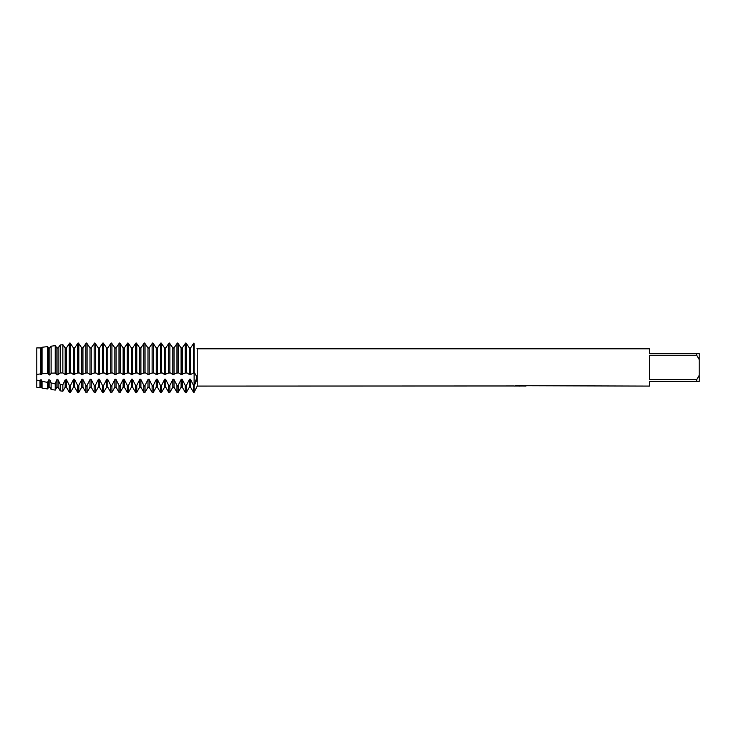 <?xml version="1.0" encoding="UTF-8"?>
<svg xmlns="http://www.w3.org/2000/svg" width="736" height="736" viewBox="0 0 736 736"><rect width="100%" height="100%" fill="white"/><g stroke="black" fill="none" stroke-linecap="round" stroke-linejoin="round"><path stroke-width="1.1" d="M514.142 385.968L197.23 386.087L194.12 392.297L194.12 373.014L194.626 372.95L196.981 377.016L194.12 385.636L195.38 383.3M194.12 343.703C197.763 349.738 197.763 349.738 194.12 343.703C197.763 349.738 197.763 349.738 194.12 343.703L193.513 343.703L193.513 373.014L194.12 373.014L194.12 343.703L194.12 385.636L193.513 385.636L193.513 392.297L194.12 392.297L194.12 385.636M195.776 382.389L196.567 379.988M65.173 387.21L66.387 387.21L66.387 379.905L65.173 379.905L65.173 387.21L62.854 391.23L62.854 384.744L60.196 384.376L58.107 379.905L56.893 379.905L56.893 387.21L55.237 390.089L55.237 383.658L51.134 383.005L49.827 379.905L48.613 379.905L48.613 387.21L47.619 388.948L47.619 382.398L42.062 381.34L41.547 379.905L40.333 379.905L40.333 387.21L39.992 387.808L36.8 387.329L36.8 347.861L40.333 347.944L40.333 374.514L40.333 347.944L42.062 347.263L41.547 347.944L41.547 374.514L42.062 373.768L47.619 373.354L47.619 346.601L42.062 347.263L42.062 373.768M520.352 386.004L518.07 386.004M519.699 386.078L518.935 386.087M696.716 379.656L649.52 379.656L649.52 355.249L696.716 355.249L699.2 359.545L699.2 375.36L696.716 379.656L696.716 381.533L649.52 381.533L649.52 386.087L524.897 385.728M696.716 355.249L696.716 353.381L649.52 353.381L649.52 348.827L197.23 348.827L197.23 386.087M514.142 386.05L520.398 385.793L515.044 385.793L516.792 385.406M516.782 385.406L525.32 385.848M526.019 385.922C520.426 385.949 520.426 385.995 526.019 386.041M196.981 348.321L197.23 348.827M516.083 386.004L519.993 385.958M521.511 386.004L519.864 386.004M515.366 385.71L520.398 385.793M699.2 359.545L699.2 353.381L696.716 353.381M696.716 381.533L699.2 381.533L699.2 375.36M186.447 373.014L186.447 343.703L185.233 343.703L185.233 373.014L187.036 372.95L189.373 374.514L189.373 347.944L190.587 347.944L190.587 374.514L193.513 373.014M186.447 392.297L185.233 392.297L185.233 385.636L186.447 385.636L186.447 392.297L189.373 387.21L189.373 379.905L190.587 379.905L190.587 387.21L193.513 392.297M189.373 374.514L190.587 374.514M182.307 374.514L182.307 347.944L181.093 347.944L181.093 374.514L185.233 373.014M178.167 373.014L178.167 343.703L176.953 343.703L176.953 373.014L178.756 372.95L181.093 374.514M178.167 392.297L176.953 392.297L176.953 385.636L178.167 385.636L178.167 392.297L181.093 387.21L181.093 379.905L182.307 379.905L182.307 387.21L185.233 392.297M174.027 374.514L174.027 347.944L172.813 347.944L172.813 374.514L176.953 373.014M169.887 373.014L169.887 343.703L168.673 343.703L168.673 373.014L170.476 372.95L172.813 374.514M169.887 392.297L168.673 392.297L168.673 385.636L169.887 385.636L169.887 392.297L172.813 387.21L172.813 379.905L174.027 379.905L174.027 387.21L176.953 392.297M165.747 374.514L165.747 347.944L164.533 347.944L164.533 374.514L168.673 373.014M161.607 373.014L161.607 343.703L160.393 343.703L160.393 373.014L162.196 372.95L164.533 374.514M161.607 392.297L160.393 392.297L160.393 385.636L161.607 385.636L161.607 392.297L164.533 387.21L164.533 379.905L165.747 379.905L165.747 387.21L168.673 392.297M157.467 374.514L157.467 347.944L156.253 347.944L156.253 374.514L160.393 373.014M153.327 373.014L153.327 343.703L152.113 343.703L152.113 373.014L153.916 372.95L156.253 374.514M153.327 392.297L152.113 392.297L152.113 385.636L153.327 385.636L153.327 392.297L156.253 387.21L156.253 379.905L157.467 379.905L157.467 387.21L160.393 392.297M149.187 374.514L149.187 347.944L147.973 347.944L147.973 374.514L152.113 373.014M145.047 373.014L145.047 343.703L143.833 343.703L143.833 373.014L145.636 372.95L147.973 374.514M145.047 392.297L143.833 392.297L143.833 385.636L145.047 385.636L145.047 392.297L147.973 387.21L147.973 379.905L149.187 379.905L149.187 387.21L152.113 392.297M140.907 374.514L140.907 347.944L139.693 347.944L139.693 374.514L143.833 373.014M136.767 373.014L136.767 343.703L135.553 343.703L135.553 373.014L137.356 372.95L139.693 374.514M136.767 392.297L135.553 392.297L135.553 385.636L136.767 385.636L136.767 392.297L139.693 387.21L139.693 379.905L140.907 379.905L140.907 387.21L143.833 392.297M132.627 374.514L132.627 347.944L131.413 347.944L131.413 374.514L135.553 373.014M128.487 373.014L128.487 343.703L127.273 343.703L127.273 373.014L129.076 372.95L131.413 374.514M128.487 392.297L127.273 392.297L127.273 385.636L128.487 385.636L128.487 392.297L131.413 387.21L131.413 379.905L132.627 379.905L132.627 387.21L135.553 392.297M124.347 374.514L124.347 347.944L123.133 347.944L123.133 374.514L127.273 373.014M120.207 373.014L120.207 343.703L118.993 343.703L118.993 373.014L120.796 372.95L123.133 374.514M120.207 392.297L118.993 392.297L118.993 385.636L120.207 385.636L120.207 392.297L123.133 387.21L123.133 379.905L124.347 379.905L124.347 387.21L127.273 392.297M116.067 374.514L116.067 347.944L114.853 347.944L114.853 374.514L118.993 373.014M111.927 373.014L111.927 343.703L110.713 343.703L110.713 373.014L112.516 372.95L114.853 374.514M111.927 392.297L110.713 392.297L110.713 385.636L111.927 385.636L111.927 392.297L114.853 387.21L114.853 379.905L116.067 379.905L116.067 387.21L118.993 392.297M107.787 374.514L107.787 347.944L106.573 347.944L106.573 374.514L110.713 373.014M103.647 373.014L103.647 343.703L102.433 343.703L102.433 373.014L104.236 372.95L106.573 374.514M103.647 392.297L102.433 392.297L102.433 385.636L103.647 385.636L103.647 392.297L106.573 387.21L106.573 379.905L107.787 379.905L107.787 387.21L110.713 392.297M99.507 374.514L99.507 347.944L98.293 347.944L98.293 374.514L102.433 373.014M95.367 373.014L95.367 343.703L94.153 343.703L94.153 373.014L95.956 372.95L98.293 374.514M95.367 392.297L94.153 392.297L94.153 385.636L95.367 385.636L95.367 392.297L98.293 387.21L98.293 379.905L99.507 379.905L99.507 387.21L102.433 392.297M91.227 374.514L91.227 347.944L90.013 347.944L90.013 374.514L94.153 373.014M87.087 373.014L87.087 343.703L85.873 343.703L85.873 373.014L87.676 372.95L90.013 374.514M87.087 392.297L85.873 392.297L85.873 385.636L87.087 385.636L87.087 392.297L90.013 387.21L90.013 379.905L91.227 379.905L91.227 387.21L94.153 392.297M82.947 374.514L82.947 347.944L81.733 347.944L81.733 374.514L85.873 373.014M78.807 373.014L78.807 343.703L77.593 343.703L77.593 373.014L79.396 372.95L81.733 374.514M78.807 392.297L77.593 392.297L77.593 385.636L78.807 385.636L78.807 392.297L81.733 387.21L81.733 379.905L82.947 379.905L82.947 387.21L85.873 392.297M74.667 374.514L74.667 347.944L73.453 347.944L73.453 374.514L77.593 373.014M70.527 373.014L70.527 343.703L69.258 343.795L69.92 343.703L69.92 373.014L71.116 372.95L73.453 374.514M73.453 387.21L74.667 387.21L74.667 379.905L73.453 379.905L73.453 387.21L70.527 392.297L69.92 392.297L69.92 385.636L69.258 385.563L69.258 392.196L69.92 392.297M70.527 392.297L70.527 385.636L69.92 385.636M66.387 374.514L66.387 347.944L65.173 347.944L62.854 344.669L60.196 345.018L58.107 347.944L56.893 347.944L56.893 374.514L58.107 374.514L58.107 347.944L60.196 345.018L62.854 344.669L65.173 347.944L65.173 374.514L69.92 373.014M69.258 343.795L69.258 373.005M58.107 374.514L60.196 372.959L62.854 372.95L62.854 344.669M62.854 372.95L65.173 374.514M62.854 391.23L60.196 390.834L60.196 384.376M60.196 345.018L60.196 372.959M47.619 373.354L48.613 374.514L49.827 374.514L49.827 347.944L51.134 346.178L51.134 373.18L55.237 373.042L55.237 345.662L51.134 346.178L49.827 347.944L48.613 347.944L47.619 346.601M55.007 372.986L57.104 375.001M55.237 390.089L51.134 389.473L51.134 383.005M49.616 375.001L51.713 372.986M48.613 374.514L48.613 347.944M47.619 388.948L42.062 388.111L42.062 381.34M40.333 374.514L41.547 374.514M39.992 387.808L39.992 380.889L36.8 380.107L36.8 387.329M193.936 343.022L190.376 348.211L193.936 343.022M189.584 348.211L186.024 343.022L189.584 348.211M185.656 343.022L182.096 348.211L185.656 343.022M181.304 348.211L177.744 343.022L181.304 348.211M177.376 343.022L173.816 348.211L177.376 343.022M173.024 348.211L169.464 343.022L173.024 348.211M169.096 343.022L165.536 348.211L169.096 343.022M164.744 348.211L161.184 343.022L164.744 348.211M160.816 343.022L157.256 348.211L160.816 343.022M156.464 348.211L152.904 343.022L156.464 348.211M152.536 343.022L148.976 348.211L152.536 343.022M148.184 348.211L144.624 343.022L148.184 348.211M144.256 343.022L140.696 348.211L144.256 343.022M139.904 348.211L136.344 343.022L139.904 348.211M135.976 343.022L132.416 348.211L135.976 343.022M131.624 348.211L128.064 343.022L131.624 348.211M127.696 343.022L124.136 348.211L127.696 343.022M123.344 348.211L119.784 343.022L123.344 348.211M119.416 343.022L115.856 348.211L119.416 343.022M115.064 348.211L111.504 343.022L115.064 348.211M111.136 343.022L107.576 348.211L111.136 343.022M106.784 348.211L103.224 343.022L106.784 348.211M102.856 343.022L99.296 348.211L102.856 343.022M98.504 348.211L94.944 343.022L98.504 348.211M94.576 343.022L91.016 348.211L94.576 343.022M90.224 348.211L86.664 343.022L90.224 348.211M86.296 343.022L82.736 348.211L86.296 343.022M81.944 348.211L78.384 343.022L81.944 348.211M78.016 343.022L74.456 348.211L78.016 343.022M73.664 348.211L70.104 343.022L73.664 348.211M69.736 343.022L66.176 348.211L69.736 343.022M57.104 348.211L55.007 345.331M51.134 346.178L55.237 345.662M193.936 386.198L190.376 379.15M189.584 379.15L186.024 386.198M185.656 386.198L182.096 379.15M181.304 379.15L177.744 386.198M177.376 386.198L173.816 379.15M173.024 379.15L169.464 386.198M169.096 386.198L165.536 379.15M164.744 379.15L161.184 386.198M160.816 386.198L157.256 379.15M156.464 379.15L152.904 386.198M152.536 386.198L148.976 379.15M148.184 379.15L144.624 386.198M144.256 386.198L140.696 379.15M139.904 379.15L136.344 386.198M135.976 386.198L132.416 379.15M131.624 379.15L128.064 386.198M127.696 386.198L124.136 379.15M123.344 379.15L119.784 386.198M119.416 386.198L115.856 379.15M115.064 379.15L111.504 386.198M111.136 386.198L107.576 379.15M106.784 379.15L103.224 386.198M102.856 386.198L99.296 379.15M98.504 379.15L94.944 386.198M94.576 386.198L91.016 379.15M90.224 379.15L86.664 386.198M86.296 386.198L82.736 379.15M81.944 379.15L78.384 386.198M78.016 386.198L74.456 379.15M73.664 379.15L70.104 386.198M69.736 386.198L66.176 379.15M65.173 379.905L62.854 384.744M57.104 379.15L55.007 384.045M48.613 379.905L47.619 382.398M40.333 379.905L39.992 380.889M36.8 347.861L36.8 374.394L39.992 373.98M40.333 387.21L41.547 387.21L41.547 379.905M48.613 387.21L49.827 387.21L49.827 379.905M56.893 387.21L58.107 387.21L58.107 379.905M194.626 372.95L194.12 372.95M41.547 387.21L42.062 388.111M49.827 387.21L51.134 389.473M58.107 387.21L60.196 390.834M66.387 387.21L69.258 392.196M74.667 387.21L77.593 392.297M81.733 387.21L82.947 387.21M90.013 387.21L91.227 387.21M98.293 387.21L99.507 387.21M106.573 387.21L107.787 387.21M114.853 387.21L116.067 387.21M123.133 387.21L124.347 387.21M131.413 387.21L132.627 387.21M139.693 387.21L140.907 387.21M147.973 387.21L149.187 387.21M156.253 387.21L157.467 387.21M164.533 387.21L165.747 387.21M172.813 387.21L174.027 387.21M181.093 387.21L182.307 387.21M189.373 387.21L190.587 387.21"/></g></svg>
